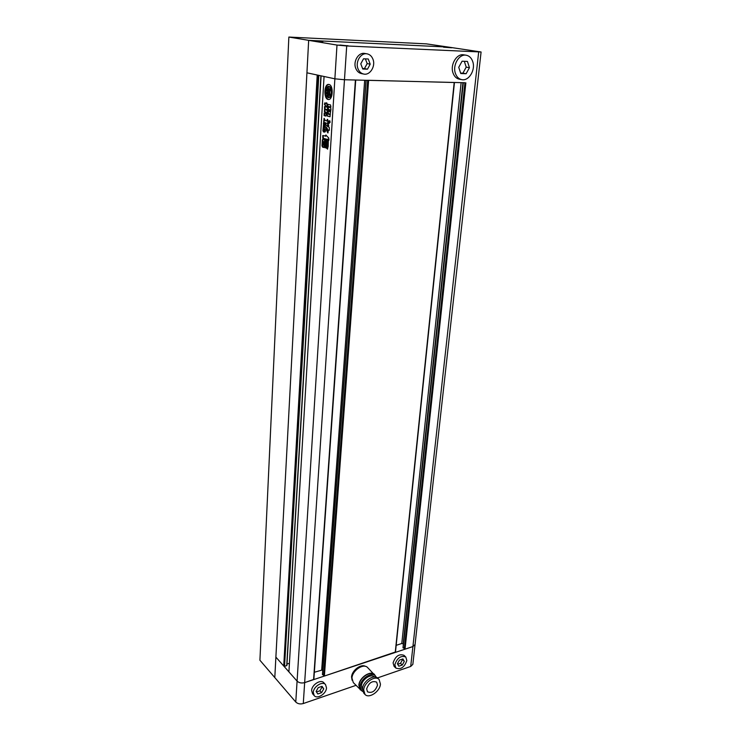 <?xml version="1.0" encoding="UTF-8"?>
<svg xmlns="http://www.w3.org/2000/svg" width="741" height="741" viewBox="0 0 741 741"><rect width="100%" height="100%" fill="white"/><g stroke="black" fill="none" stroke-linecap="round" stroke-linejoin="round"><path stroke-width="1.11" d="M460.633 73.081L462.903 73.155L466.209 67.135L464.329 61.308M362.59 68.524L364.461 68.589L367.175 63.606L365.369 58.872M340.119 45.034L345.843 45.646L340.119 45.034M338.794 45.145L347.89 45.738L338.794 45.145M320.668 41.487L315.212 40.903L320.668 41.487M313.841 40.996L322.687 41.57L313.841 40.996M449.907 47.683L444.581 47.128L449.907 47.683M443.757 47.239L451.612 47.776L443.757 47.239M471.841 51.138L477.408 51.722L471.841 51.138M471.081 51.259L479.14 51.814L471.081 51.259M360.774 63.837L362.775 69.015L367.49 69.172L370.204 64.171L368.24 58.984L363.516 58.798L360.774 63.837M364.461 68.589L367.49 69.172M367.175 63.606L370.204 64.171M367.082 53.852L364.804 53.463C358.533 52.027 352.799 61.568 355.791 68.431C356.986 71.284 358.857 73.007 361.423 73.591L363.683 74.044C369.972 75.647 375.872 66.153 372.927 59.16C371.723 56.177 369.778 54.408 367.082 53.852C360.811 52.416 355.05 61.985 358.042 68.867C359.237 71.729 361.108 73.452 363.683 74.044M458.744 67.301L460.782 73.544L466.126 73.711L469.442 67.681L467.441 61.429L462.078 61.216L458.744 67.301M462.903 73.155L466.126 73.711M466.209 67.135L469.442 67.681M466.163 55.205L463.727 54.834C456.715 53.333 449.944 64.782 453.01 72.951C454.27 76.471 456.382 78.555 459.355 79.194L461.754 79.639C468.794 81.325 475.731 69.978 472.758 61.642C471.489 57.955 469.294 55.816 466.163 55.205C459.142 53.704 452.343 65.189 455.409 73.378C456.669 76.907 458.781 78.991 461.754 79.639M464.95 82.742L344.472 79.75L334.876 78.815L306.931 72.813L308.664 40.347L448.416 47.091L481.085 51.99L346.705 45.961L344.472 79.75L355.726 80.009L313.851 679.377L304.662 682.618C301.568 683.406 299.04 682.906 297.085 681.118L288.916 671.874L324.058 76.49L334.876 78.815L344.472 79.75L304.662 682.618L412.904 646.56L405.021 649.19L403.141 647.551M318.26 75.249L284.581 665.724L283.729 666.002L317.213 75.017L306.931 72.813L275.884 657.119L297.085 681.118L336.988 45.062L346.705 45.961M443.6 47.229L451.797 47.794L443.6 47.229M313.665 40.996L322.881 41.589L313.665 40.996M338.609 45.136L348.103 45.757L338.609 45.136M470.924 51.259L479.334 51.833L470.924 51.259M336.988 45.062L308.664 40.347L448.416 47.091L426.464 43.876L288.86 37.05L308.664 40.347L274.8 677.58L295.77 702.033L297.085 681.118C299.04 682.906 301.568 683.406 304.662 682.618L303.282 703.542L355.958 685.36M288.86 37.05L259.915 660.24L274.8 677.58L275.884 657.119L283.729 666.002M328.976 84.465L328.587 84.418C324.002 83.983 323.521 98.71 328.059 99.442L328.513 99.498C333.07 99.942 333.561 85.104 328.976 84.465M328.893 84.446C324.475 84.678 324.271 98.757 328.652 99.442L328.791 99.479M328.819 89.068L328.309 90.43L329.143 90.624L329.254 88.763L328.374 88.559L327.253 90.921L326.29 88.512L325.938 94.283L327.161 92.393L327.791 95.043L329.439 95.432L329.55 93.579L328.133 93.366L328.124 94.774L327.42 91.865L329.782 92.421L330.041 96.747C331.579 94.172 331.755 91.254 330.579 88.022L331.162 88.031C332.348 91.273 332.163 94.181 330.625 96.756L330.041 96.747M326.966 95.126L326.494 95.932L328.18 97.59L329.43 97.33L327.855 96.738L326.966 95.126L327.559 95.135L328.448 96.747L327.855 96.738M324.808 140.484L325.169 139.753L325.679 140.753L324.938 147.783L324.419 146.783L324.808 140.484L325.512 139.91M328.309 140.864L328.207 146.32L327.439 149.136L326.827 148.089L327.29 140.549L327.698 139.817L328.309 140.864M330.153 122.256L329.708 120.7L328.569 121.348L328.689 123.664L330.153 122.256M325.716 106.417L324.41 104.157L324.938 102.767L325.929 103.814L326.457 102.777L327.142 103.759L326.957 107.269L327.846 104.268L330.542 104.926L330.866 107.093L328.254 106.454L327.068 109.705L324.549 109.047L324.502 106.639L326.299 106.417L324.41 104.157M325.734 128.406L326.568 129.87L324.725 132.083L324.456 129.638L326.253 128.406M326.123 127.563L327.846 132.945L328.411 130.286L329.273 130.268L329.319 127.508L328.606 127.063L328.708 125.349L327.911 124.071L327.253 126.452L325.021 123.432C324.169 124.942 324.401 126.341 325.734 127.637L326.707 127.563L327.754 129.703L327.17 129.703M327.253 126.452L327.837 126.452L327.253 126.452M328.078 120.588L327.503 123.654L325.067 122.756L323.826 132.13L322.909 130.87L324.049 118.365L325.336 120.533L326.762 120.931L327.309 119.347L328.078 120.588M325.271 135.909L322.761 135.529L322.789 138.187L327.031 139.475L327.902 139.169L328.763 140.54L328.809 138.076L325.836 135.01L325.271 135.909L325.855 135.909L325.123 136.196L325.679 136.187M328.42 107.084L330.43 107.602L330.977 109.066L330.171 114.17L328.022 113.623L327.494 112.141L327.735 108.223L328.42 107.084M324.53 109.575L327.031 110.233L327.967 114.151L330.236 114.762L329.921 116.754L327.318 116.059L326.503 112.456L325.799 116.059L324.104 115.624L324.188 113.095L325.169 113.345L325.188 112.058L324.391 111.845L324.53 109.575M326.901 141.114L326.151 148.154L325.642 147.153L326.021 140.846L326.392 140.114L326.901 141.114M322.335 139.975L322.9 139.021L324.03 139.336L324.623 140.679L323.761 147.487L322.567 147.144L321.983 145.792L322.335 139.975L323.252 139.095M412.857 664.269L415.053 644.503L412.904 646.56L415.053 644.503L481.085 51.99M318.815 75.369L284.581 665.724M321.038 75.841L286.887 665.492L285.007 666.196M289.425 663.269L286.971 664.047M322.77 669.873L314.351 672.254M395.37 652.015L324.382 676.051L322.53 674.31M367.666 80.269L454.446 82.52L395.462 652.228M403.41 643.938L401.789 643.494L396.176 645.337M325.327 123.654C324.836 125.238 325.142 126.535 326.225 127.545M327.967 126.137L328.031 124.988L327.448 124.988M328.254 124.145L328.031 124.988M329.476 130.175L328.578 130.092M328.078 132.871L327.05 131.676M327.633 131.666L327.754 129.703M327.735 123.58L325.707 123.173M326.29 123.173L325.151 122.765M324.002 132.018L322.909 130.87M323.493 130.87L323.937 123.358L323.363 123.358M324.326 118.551L323.937 123.358M324.243 120.931L323.66 120.931M327.346 120.931L326.8 120.931L327.346 120.931M327.365 120.931L326.892 120.718M327.476 120.718L326.92 120.264M327.67 119.421L327.503 120.264M325.058 131.944L324.706 130.453L324.123 130.462M324.706 130.453L325.04 129.638L324.456 129.638M326.272 128.452L325.04 129.638M326.16 135.14L325.855 135.909M328.485 139.16L329.06 139.651M327.244 139.354L322.789 138.187M323.141 135.612L323.372 138.178M330.375 114.095L328.022 113.623M328.606 113.623L328.087 112.141L327.494 112.141M328.087 112.141L328.319 108.223L327.735 108.223M328.226 111.085L328.402 109.409L328.226 111.085M328.985 111.159L328.495 111.159M330.329 111.558L330.69 110.15L329.171 109.612L329.143 111.622L329.347 109.955L328.587 109.687M329.745 111.363L329.254 111.354M329.838 109.955L329.347 109.955M330.69 110.15L329.93 109.807L329.902 111.826L330.106 110.15M330.606 111.558L330.014 111.558M328.68 107.149L328.319 108.223M326.8 102.869L326.049 103.453M326.633 103.462L326.133 103.453M325.28 103.064L324.993 104.166M327.615 107.028L327.087 107.019M327.679 106.88L327.763 105.509L327.179 105.509M328.189 104.324L327.763 105.509M330.949 106.982L328.402 106.472M327.281 109.612L324.549 109.047M324.882 106.713L325.132 109.047M326.29 106.936L325.725 106.926L326.29 106.936M326.299 106.417L326.299 106.936M330.125 116.661L327.318 116.059M327.902 116.059L326.596 114.438M327.179 114.438L327.253 113.327M326.031 115.985L324.104 115.624M324.688 115.624L324.604 113.197M325.188 112.058L325.771 112.058L325.753 113.345L325.197 113.336M325.771 112.058L324.391 111.845M324.669 109.612L324.975 111.854M329.041 123.552L328.754 122.237L328.17 122.237M328.754 122.237L329.152 121.348L328.569 121.348M329.893 120.876L329.152 121.348M327.689 149.006L326.827 148.089M327.402 148.08L327.874 140.54L327.29 140.549M328.031 139.938L327.874 140.54M326.392 147.987L325.642 147.153M326.216 147.144L326.605 140.836L326.021 140.846M326.735 140.262L326.605 140.836M325.179 147.616L324.419 146.783M325.003 146.774L325.382 140.475M323.984 147.403L322.567 147.144M323.141 147.135L321.983 145.792M323.65 142.003L323.391 144.977L323.65 142.003L324.225 141.994L323.317 141.559M324.067 144.652L324.225 141.994M322.567 145.782L322.909 139.966M328.791 97.608L329.43 97.33M330.023 97.34L328.448 96.747M330.579 88.022L329.801 92.116L327.439 91.56L329.81 91.986M328.809 89.3L328.031 91.569M328.476 89.059L327.439 91.56M329.254 88.763L329.847 88.772L329.736 90.634L329.143 90.624M329.847 88.772L328.958 88.568M327.578 89.707L326.29 88.512M327.3 93.561L325.938 94.283M328.856 95.422L328.967 93.57L328.133 93.366M329.55 93.579L328.967 93.57M328.004 92.004L328.143 93.449M328.217 93.737L328.495 94.44M329.801 87.271L330.643 87.179L328.559 86.289L327.022 87.169L327.392 88.179L328.68 87.067M330.643 87.179L328.865 86.327M330.273 87.29L328.337 86.993L327.392 88.179M394.86 664.621C397.241 657.851 400.881 655.313 405.79 657.008L406.837 660.537C404.438 667.308 400.788 669.818 395.879 668.086L394.86 664.621M405.79 657.008L403.993 655.322C399.084 653.618 395.453 656.146 393.082 662.899L394.101 666.363L395.879 668.086M313.286 692.409C313.406 686.583 322.548 680.784 325.531 684.601L326.512 687.898C326.373 693.715 317.231 699.513 314.23 695.642L313.286 692.409M325.531 684.601L323.845 682.757C320.862 678.951 311.729 684.721 311.618 690.538L312.563 693.761L314.23 695.642M377.484 677.922L410.709 666.455L478.677 52.018M352.086 680.247L351.549 676.987C351.818 670.559 360.923 663.584 365.369 666.344M366.656 688.898L367.499 691.807C371.982 693.483 375.326 691.242 377.53 685.101L376.669 682.146C372.186 680.507 368.851 682.757 366.656 688.898M379.105 679.506L377.91 678.302C374.048 673.754 362.831 681.275 362.506 688.704L363.794 693.159L364.98 694.4C368.851 699.05 380.077 691.501 380.448 684.082L379.105 679.506C375.252 674.958 364.026 682.498 363.692 689.945L364.98 694.4M374.409 676.968C371.084 673.217 361.691 679.562 361.423 685.814L362.469 689.528M376.409 677.32L374.409 674.856C370.574 670.336 359.45 677.765 359.135 685.138L360.422 689.556L362.84 691.603M375.474 675.931C371.639 671.411 360.506 678.858 360.191 686.24L361.478 690.658M375.585 676.051L367.629 667.576C363.664 662.908 352.253 670.475 351.956 678.043L353.3 682.581L361.599 690.779M374.631 674.616C370.667 669.947 359.181 677.617 358.857 685.23L360.191 689.797M303.282 703.542C300.207 704.358 297.706 703.848 295.77 702.033M412.848 664.353L410.709 666.455M317.787 693.965L316.101 691.446L318.241 687.62L322.066 686.323L323.734 688.843L321.603 692.659L317.787 693.965M321.603 692.659L319.927 690.797L322.057 686.99L321.696 686.453M316.453 691.983L319.927 690.797M323.734 688.843L322.057 686.99M404.317 661.389L402.27 665.029L398.815 666.205L397.398 663.751L399.464 660.101L402.919 658.925L404.317 661.389L402.233 659.166M402.27 665.029L400.483 663.315L402.53 659.694M397.704 664.269L400.483 663.315M464.94 82.807L404.29 649.051M465.857 82.835L405.021 649.19M320.899 75.814L286.721 665.65M355.411 80.028L313.582 679.645M364.674 80.269L321.687 669.836M366.147 80.306L322.511 674.69M367.666 80.343L323.632 675.903M368.62 80.361L324.382 676.051M454.187 82.538L395.24 652.441M461.124 82.714L401.789 643.494M462.93 82.76L403.224 643.762M463.32 82.77L403.095 647.93M327.3 128.564L326.725 128.564M324.262 122.33L323.678 122.33M329.078 109.761L328.587 109.751M329.55 97.015L328.958 97.006M321.094 75.851L286.887 665.492M366.026 80.297L322.428 674.486M463.181 82.76L403.002 647.727M326.596 127.545L326.012 127.545M329.106 130.073L328.522 130.083M325.642 122.756L325.067 122.756M328.254 139.123L327.67 139.132M328.402 109.409L328.995 109.418M329.902 111.826L330.486 111.826M326.522 103.823L325.929 103.814M328.837 106.454L328.254 106.454M327.087 112.456L326.503 112.456M325.753 113.345L325.169 113.345M323.391 144.977L323.974 144.967M329.097 97.645L328.504 97.636M329.152 86.299L328.559 86.289"/></g></svg>
